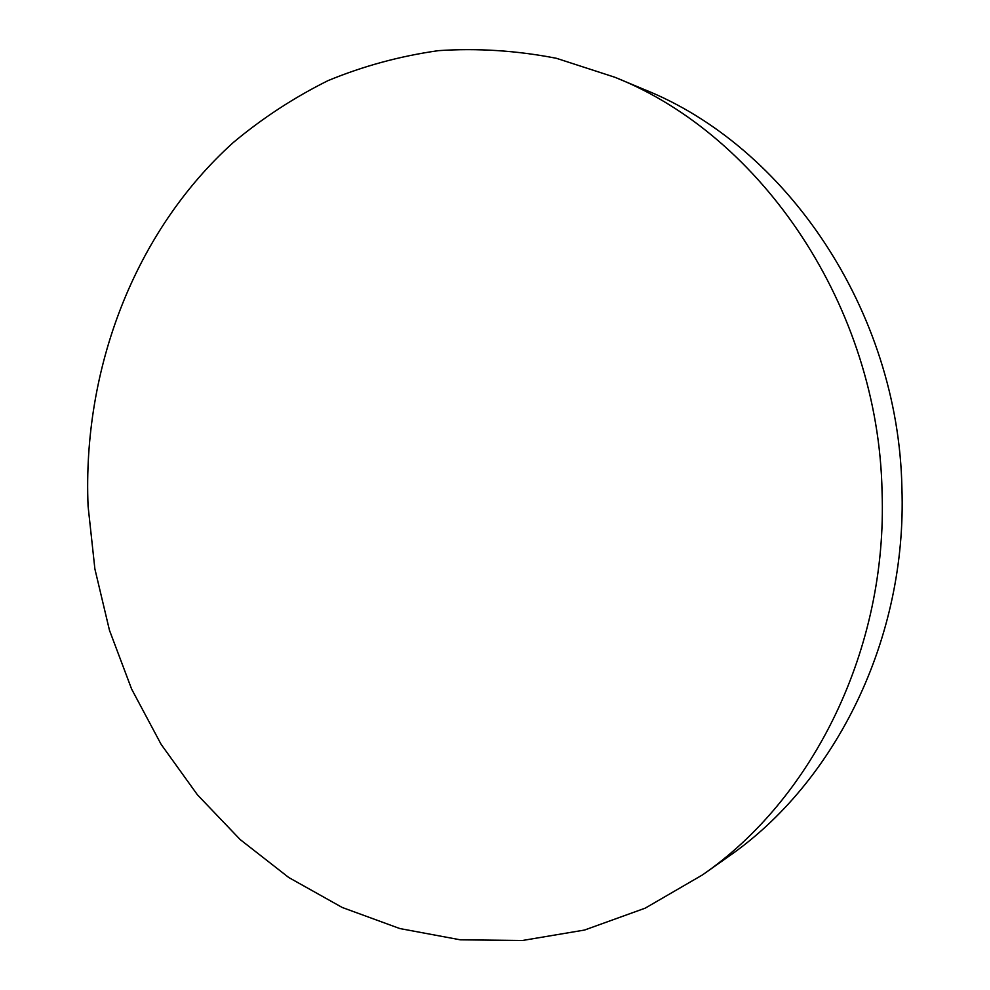 <?xml version="1.0" encoding="UTF-8"?>
<svg xmlns="http://www.w3.org/2000/svg" width="990" height="990" viewBox="0 0 990 990"><rect width="100%" height="100%" fill="white"/><g stroke="black" fill="none" stroke-linecap="round" stroke-linejoin="round"><path stroke-width="1.49" d="M882.065 491.869C878.538 306.999 761.681 135.494 614.939 77.282L556.417 58.299C516.78 50.577 477.477 48.027 438.508 50.639C400.121 56.059 363.281 66.058 328.012 80.635C293.931 97.577 262.3 118.243 233.145 142.634C134.096 232.068 82.393 369.703 88.085 506.199L94.879 568.916L109.457 630.246L131.62 689.065L161.085 744.294L197.456 794.846L240.224 839.607L288.758 877.511L342.28 907.496L399.836 928.558L460.3 939.819L522.361 940.5L584.533 930.043L645.183 908.164L702.516 874.888C813.149 798.596 887.671 648.784 882.065 491.869M614.939 77.282L643.859 89.36C786.048 145.864 898.586 310.637 901.915 488.082C907.236 638.711 835.325 782.83 728.12 856.808L702.516 874.888"/></g></svg>
